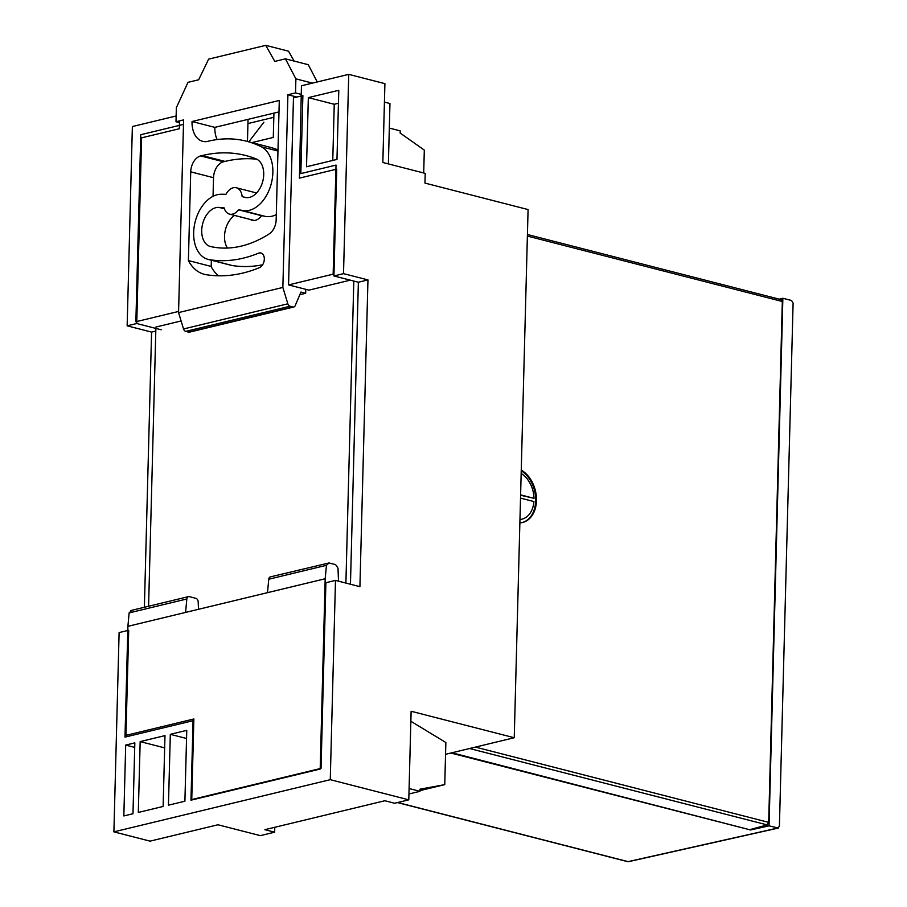 <?xml version="1.0" encoding="UTF-8"?>
<svg xmlns="http://www.w3.org/2000/svg" width="907" height="907" viewBox="0 0 907 907"><rect width="100%" height="100%" fill="white"/><g stroke="black" fill="none" stroke-linecap="round" stroke-linejoin="round"><path stroke-width="1.36" d="M250.423 219.494A13.945 9.161 -75.6 0 0 252.271 220.31A13.945 9.161 -75.6 0 0 261.567 215.685M333.969 274.368L333.152 274.163L336.009 165.108L300.829 173.588L302.881 95.609L293.46 97.877L288.562 284.911L308.936 290.138L350.306 280.161M345.896 583.065L353.809 281.057M338.515 581.172L337.994 568.179L335.601 564.608L329.003 562.964L270.399 576.875A3.345 2.381 76.4 0 0 268.755 579.222L267.497 592.668L325.182 578.757L326.452 565.31L329.003 562.964M131.606 610.57L129.134 612.894L127.898 626.329L124.996 737.108L193.055 720.702L190.969 800.189L320.194 769.034L325.182 578.757M353.787 456.935L354.898 414.782M155.868 328.425L148.589 606.25M183.486 124.406L140.766 134.701L135.869 321.736L178.588 311.441M127.898 626.329L185.572 612.418L186.831 598.983A3.345 2.381 -103.6 0 1 188.475 596.636A3.345 2.381 -103.6 0 1 189.348 596.647L195.833 598.314A3.345 2.381 -103.6 0 1 198.191 601.897L198.486 609.311M251.874 142.603L273.29 137.433L273.925 113.126M247.464 141.469L248.042 119.361M181.105 320.965L155.902 327.053M333.152 274.163L288.562 284.911M185.572 612.418L267.497 592.668M263.88 122.196L248.835 141.821M258.642 253.132L258.824 253.178A7.641 5.023 104.4 0 1 260.989 253.03A7.641 5.023 104.4 0 1 264.311 259.175A7.641 5.023 104.4 0 1 259.538 267.622A199.245 130.869 104.4 0 1 206.24 274.708A48.785 32.04 104.4 0 1 204.336 274.311A48.785 32.04 104.4 0 1 188.395 260.581L190.719 171.842A14.059 9.229 104.4 0 1 200.662 155.925L202.193 155.562A195.243 128.238 104.4 0 1 245.774 155.516A195.243 128.238 104.4 0 1 256.08 158.872A20.056 13.174 104.4 0 1 263.722 174.654A20.056 13.174 104.4 0 1 245.049 197.386A20.056 13.174 104.4 0 1 244.879 197.341A192.964 126.742 -75.6 0 0 243.201 196.887A192.964 126.742 -75.6 0 0 242.146 196.626A13.605 8.934 -75.6 0 0 236.308 187.772A13.605 8.934 -75.6 0 0 225.956 194.336A192.964 126.742 -75.6 0 0 220.9 194.257A33.389 21.938 -75.6 0 0 194.563 224.483A33.389 21.938 -75.6 0 0 208.156 259.402A33.389 21.938 -75.6 0 0 209.46 259.674A183.849 120.756 -75.6 0 0 258.642 253.132L260.162 252.77A22.312 14.648 -75.6 0 0 258.824 253.178M276.295 214.608A33.389 21.938 104.4 0 1 264.572 216.217A33.389 21.938 104.4 0 1 264.243 216.127M241.432 210.265A33.389 21.938 -75.6 0 0 241.761 210.356A33.389 21.938 -75.6 0 0 272.86 172.511A33.389 21.938 -75.6 0 0 261.261 146.753A171.355 112.547 -75.6 0 0 246.421 141.197A171.355 112.547 -75.6 0 0 208.168 141.243L206.637 141.605A24.648 16.19 104.4 0 1 202.737 141.333A24.648 16.19 104.4 0 1 192.035 121.515L279.288 100.473L276.159 219.845A13.39 8.787 104.4 0 1 269.22 233.893A146.56 96.267 104.4 0 1 210.685 246.568A20.056 13.174 104.4 0 1 210.413 246.5A20.056 13.174 104.4 0 1 202.397 224.857A20.056 13.174 104.4 0 1 218.984 207.408A657.144 431.63 104.4 0 1 224.165 207.907A13.605 8.934 -75.6 0 0 229.539 214.131A13.605 8.934 -75.6 0 0 238.496 209.789A657.144 431.63 104.4 0 1 241.432 210.265M305.772 289.333L305.67 293.29L300.943 292.077L295.183 305.693A3.345 2.381 -103.6 0 1 293.789 306.997A3.345 2.381 -103.6 0 1 292.927 306.985L290.002 306.237A3.345 2.381 -103.6 0 1 287.848 303.811L282.859 287.44L178.554 312.586L183.599 119.894L175.992 121.731L179.45 122.626M299.843 294.696L305.67 293.29M175.992 121.731L176.355 107.695L187.987 82.344L198.656 79.782L208.644 59.125L265.751 45.35L288.562 51.2L294.106 61.075M265.751 45.35L274.787 61.415L285.444 58.842L308.255 64.703L317.257 81.959M234.55 215.412A20.056 13.174 -75.6 0 0 227.464 248.042M278.982 111.901L214.846 127.365A24.648 16.19 -75.6 0 0 217.147 139.565M246.421 141.197L269.232 147.059A171.355 112.547 104.4 0 1 277.995 149.893M264.198 216.115A657.144 431.63 -75.6 0 0 261.307 215.651L238.496 209.789M256.851 159.224A195.243 128.238 -75.6 0 0 225.004 161.412L223.473 161.775A14.059 9.229 -75.6 0 0 213.53 177.704L213.043 196.32M211.365 260.23L211.195 266.692M262.645 264.776A183.849 120.756 104.4 0 1 232.271 265.536A33.389 21.938 104.4 0 1 230.968 265.263L208.156 259.402M218.519 275.796A48.785 32.04 104.4 0 1 211.036 266.397L188.395 260.581M293.789 306.997L189.484 332.143A3.345 2.381 -103.6 0 1 188.622 332.132L185.697 331.384A3.345 2.381 -103.6 0 1 183.543 328.969L178.554 312.586M312.45 83.115L295.886 78.864L295.523 92.911L287.904 94.747L282.859 287.44M301.226 94.373L295.523 92.911M285.444 58.842L295.886 78.864M296.895 97.049L287.904 94.747M214.846 127.365L192.035 121.515M161.174 329.785L136.742 323.516L141.594 137.841L179.291 128.749L179.495 120.892M343.515 273.642L333.923 275.955L336.724 169.133L299.412 178.135L301.453 85.768L348.742 74.363L343.515 273.642L367.959 279.912L359.92 586.67L335.488 580.401L325.896 582.713L321.033 768.376L191.751 799.555L193.86 718.979L125.948 735.362L128.703 630.263L119.112 632.576L113.897 831.855L330.261 779.68L408.796 799.838L394.636 803.251L384.863 800.745L264.878 829.678L274.651 832.184L260.332 835.642L217.975 824.769L150.063 841.14L113.897 831.855M333.923 275.955L358.367 282.236L350.453 584.244M408.796 799.838L411.12 711.269L514.246 737.731L445.552 754.307M136.742 323.516L127.15 325.828L132.365 126.549L176.139 115.983M247.928 123.556L273.812 117.309M306.521 166.763L308.335 97.627L338.787 90.292L336.973 159.417L306.521 166.763M132.978 813.738L123.84 815.937L125.699 745.078L134.837 742.878L132.978 813.738M134.712 747.391L125.699 745.078M163.124 806.459L138.306 812.445L140.166 741.597L164.983 735.611L163.124 806.459M164.666 747.878L140.166 741.597M127.15 325.828L151.582 332.098L144.383 607.271M514.246 737.731L528.078 209.562L424.952 183.089L425.202 173.373L382.845 162.5L384.908 83.648L348.742 74.363M384.421 102.094L389.965 103.523L388.377 163.918M335.488 580.401L330.261 779.68M184.903 801.21L168.453 805.178L170.312 734.319L186.763 730.35L184.903 801.21M274.776 827.286L274.651 832.184M338.447 103.262L334.241 104.282L308.335 97.627M334.241 104.282L332.767 160.426M186.547 738.491L170.312 734.319M367.959 279.912L358.367 282.236M155.8 331.078L151.582 332.098M389.318 128.068L400.202 130.869L400.146 133.034L424.306 150.097L423.705 172.988M409.091 788.534L419.986 791.323L408.955 793.988M419.986 791.323L420.043 789.169L444.759 784.634L419.998 790.609M444.759 784.634L445.859 742.516L410.86 721.269M451.958 752.765L750.611 829.973L769.045 825.835L782.866 298.267L779.249 299.163M450.847 753.025L750.611 829.973M397.708 802.514L628.063 861.639L777.718 828.057L779.408 826.311L793.103 303.074L791.539 300.489L782.866 298.267M397.459 802.57L627.576 861.639A2.233 1.463 104.4 0 0 628.063 861.639A2.233 1.576 77.4 0 0 628.619 861.65L778.285 828.068L769.045 825.835M527.432 234.528L781.369 299.707L782.322 301.498L768.683 822.366L767.152 824.894L750.679 829.429M519.881 522.84A27.879 19.852 76.4 0 0 522.625 522.455A27.879 19.852 76.4 0 0 536.456 498.68A27.879 19.852 76.4 0 0 521.253 470.155M522.239 522.545A27.879 19.852 76.4 0 0 535.697 499.111A27.879 19.852 76.4 0 0 521.242 470.778M519.96 519.598A24.534 17.471 76.4 0 0 521.083 519.382A24.534 17.471 76.4 0 0 521.457 519.292M520.595 495.256L534.008 498.317A24.534 17.471 76.4 0 0 521.174 473.488M520.607 494.882L534.008 498.317M519.96 519.507A24.534 17.471 76.4 0 0 521.842 519.201A24.534 17.471 76.4 0 0 533.928 501.56L520.527 498.113M268.755 579.222L326.452 565.31M129.134 612.894L186.831 598.983M213.53 177.704L190.719 171.842M185.697 331.384L290.002 306.237M188.622 332.132L292.927 306.985M183.543 328.969L287.848 303.811M277.961 151.038L261.261 146.753M224.448 208.814L218.984 207.408M232.271 265.536L209.46 259.674M225.004 161.412L202.193 155.562M223.473 161.775L200.662 155.925M628.619 861.65A2.233 2.233 0 0 1 627.576 861.639A2.233 1.463 104.4 0 1 627.145 861.401M767.152 824.894L469.577 748.513M475.438 747.096L768.683 822.366M782.322 301.498L527.386 236.069M130.755 610.558L188.475 596.636M256.579 192.976L236.308 187.772M264.572 216.217L241.761 210.356M254.289 220.48L229.539 214.131M245.616 197.511L243.201 196.887M521.083 519.382L521.842 519.201"/></g></svg>
